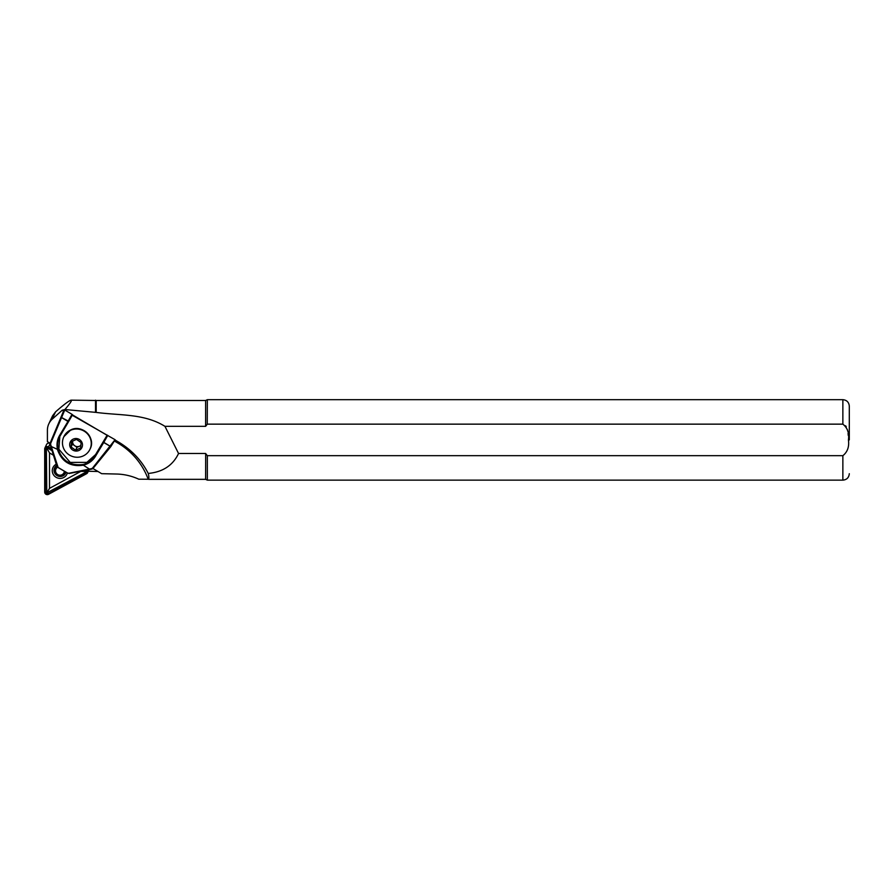 <?xml version="1.0" encoding="UTF-8"?>
<svg xmlns="http://www.w3.org/2000/svg" width="894" height="894" viewBox="0 0 894 894"><rect width="100%" height="100%" fill="white"/><g stroke="black" fill="none" stroke-linecap="round" stroke-linejoin="round"><path stroke-width="1.34" d="M67.363 473.004A7.722 7.487 25 0 1 53.294 474.49A7.722 7.487 25 0 1 56.166 464.243M56.635 465.562A6.113 5.923 -155 0 0 60.412 476.491A6.113 5.923 -155 0 0 65.988 472.188M51.472 449.38L48.22 447.458A1.933 1.866 -155 0 0 45.337 449.023L45.337 492.069A1.933 1.866 -155 0 0 48.22 493.767L86.271 473.138A1.933 1.866 -155 0 0 86.729 470.255M51.796 450.509L47.795 448.151L46.779 448.039L46.376 448.922L46.779 492.896L85.846 472.177L86.439 471.406L85.701 470.49M51.226 448.509L48.544 446.922A2.57 2.492 -155 0 0 44.7 449.012L44.7 492.058A2.57 2.492 -155 0 0 48.544 494.315L86.595 473.697A2.57 2.492 -155 0 0 87.411 470.11M50.086 443.469A2.57 2.492 -155 0 0 46.533 444.553L44.924 447.972M53.159 455.08L49.505 452.923L49.505 488.359L80.494 471.563M55.305 467.316A6.113 5.923 25 0 1 55.383 466.668M46.779 448.039L49.505 452.923M86.439 471.406L81.399 471.384M46.779 492.896L49.505 488.359M849.3 439.915L849.3 406.122L849.3 439.915M848.272 435.445L848.071 433.434M847.68 431.009L847.322 429.533M846.249 426.796L845.601 425.779M63.552 411.039L62.189 410.234L64.927 409.519L96.194 412.413C120.444 415.643 144.18 413.464 164.943 426.326L205.62 426.326L207.341 424.147L842.863 424.147C847.49 427.813 849.345 433.065 848.44 439.915C849.356 446.743 847.49 451.995 842.863 455.683L207.341 455.683L205.62 453.493L178.554 453.493C172.866 465.428 162.764 472.077 148.225 473.44C141.632 460.522 131.831 450.118 118.824 442.217L114.767 439.826M83.053 456.018A14.483 14.036 -155 0 0 86.941 433.299A14.483 14.036 -155 0 0 63.731 437.01A14.483 14.036 -155 0 0 83.053 456.018M78.84 450.52A6.437 6.236 -155 0 0 81.857 442.228A6.437 6.236 -155 0 0 73.33 439.066A6.437 6.236 -155 0 0 70.302 447.358A6.437 6.236 -155 0 0 78.84 450.52M80.84 445.614L76.996 447.313L72.425 444.128L72.671 441.1A4.828 4.682 -155 0 0 80.873 445.279M107.023 435.255L72.38 414.838M148.225 473.44C149.119 476.848 149.108 478.793 148.192 479.251A69.196 67.05 -155 0 0 117.874 443.044L114.767 441.223M148.192 479.251L138.771 479.195A54.713 53.014 -155 0 0 116.555 474.032L101.637 473.675L92.92 468.478M96.194 412.413L96.194 400.49L71.129 400.166C69.531 400.311 64.346 404.211 55.562 411.855L52.578 415.788L48.824 423.834A16.092 15.589 25 0 1 52.087 419.286L62.189 410.234M205.62 426.326L205.62 400.49L96.194 400.49M148.706 479.34L205.62 479.34L205.676 453.571M64.927 409.519C70.145 403.395 72.213 400.277 71.129 400.166M95.524 411.978L95.524 400.166M164.943 426.326L178.554 453.493M842.863 455.683L842.863 480.145L207.341 480.145L207.341 455.683M207.252 424.259L207.341 399.685L842.863 399.685C846.774 400.065 848.92 402.211 849.3 406.122M50.12 443.256L47.404 441.658L47.404 430.26A16.092 15.589 25 0 1 48.824 423.834M48.377 443.167L48.377 442.228M98.038 471.496L88.696 471.272A27.356 26.507 -155 0 0 88.26 471.272M71.52 441.602L71.073 447.011L75.644 450.196L80.65 447.983L81.086 442.575L76.515 439.39L71.52 441.602M76.996 447.313L75.644 450.196M72.425 444.128L71.073 447.011M64.748 410.033L50.802 443.133A2.57 2.481 -154.4 0 0 50.712 444.72L58.155 467.495L56.903 466.31L50.165 444.698A3.218 3.095 25.6 0 1 50.287 442.731L63.899 410.245L64.748 410.033L72.023 414.324L72.76 415.576L115.125 439.736L110.822 446.609L93.311 468.087A3.218 3.095 25.6 0 1 91.624 469.126L69.24 473.474L67.408 472.948L68.737 473.284L91.378 468.679A2.57 2.481 -154.4 0 0 92.73 467.841L115.069 439.692M69.084 473.485L67.408 472.948L69.084 473.485M58.155 467.495L67.408 472.948M72.515 414.738L68.592 421.599M59.831 436.306L58.859 449.168L70.201 462.399L86.886 462.366L95.58 454.588L107.191 435.11M72.526 414.715L60.367 435.344A20.115 19.355 -154.4 0 0 59.552 436.875A20.115 19.355 -154.4 0 0 58.322 449.76C62.669 461.17 70.972 466.065 83.243 464.444L83.343 465.204C70.626 467.026 62.055 461.974 57.629 450.051A20.763 19.981 25.6 0 1 59.742 435.177L67.955 421.443L60.915 417.196L68.201 421.018L72.023 414.324M68.592 421.61L68.201 421.018L68.581 421.622A0.648 0.648 0 0 0 68.592 421.61M58.322 449.76L50.578 446.207M107.783 435.4L103.961 442.094L103.235 442.038L107.168 435.154M95.58 454.588L103.235 442.038L110.822 446.609L103.715 442.519L95.49 456.253A20.763 19.981 25.6 0 1 83.343 465.204L90.093 469.495M49.148 442.686A3.218 3.118 -155 0 0 48.511 443.145M50.064 443.67L48.544 446.922M46.376 448.922L45.337 449.023M47.795 448.151L48.22 447.458M85.846 472.177L86.271 473.138M47.795 492.806L48.22 493.767M46.376 491.968L45.337 492.069M842.863 424.147L842.863 399.685M63.899 436.641L70.861 429.858C82.214 424.035 96.139 437.769 90.149 448.911A14.483 14.036 -155 0 0 70.827 429.891A14.483 14.036 -155 0 0 63.899 436.641L63.731 437.01M56.791 465.986A5.71 5.532 -155 0 0 54.635 472.077M57.585 467.193A4.425 4.291 -155 0 0 60.468 475.183A4.425 4.291 -155 0 0 64.334 471.216M55.83 466.199L54.635 472.121A5.71 5.532 -155 0 0 65.62 471.965M118.824 442.217L117.874 443.044M55.562 411.855L52.087 419.286M83.243 464.444A20.115 19.355 -154.4 0 0 95.021 455.772L95.49 456.253M60.367 435.344L59.742 435.177M92.73 467.841L93.311 468.087M88.964 469.752L87.646 472.58M65.72 472.032L65.251 473.015C61.384 477.452 57.853 477.15 54.635 472.121M842.863 480.145C846.774 479.765 848.92 477.619 849.3 473.708M205.62 400.49L207.341 399.685M205.62 479.34L207.341 480.145M57.808 467.372L67.698 473.194M68.581 421.622L59.552 436.875"/></g></svg>
